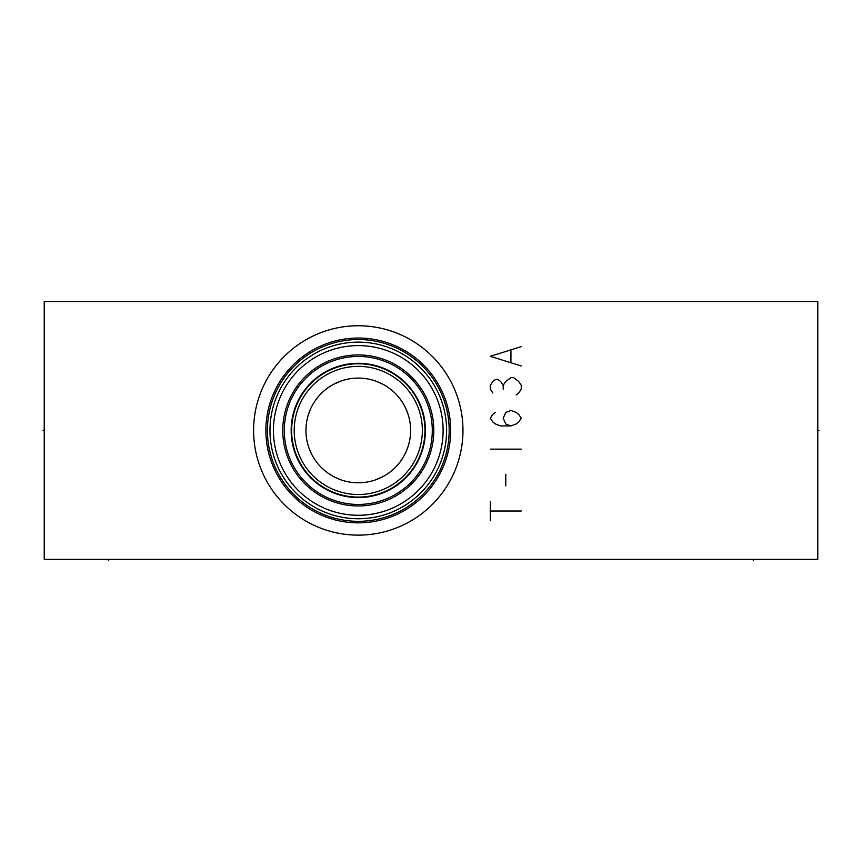 <?xml version="1.0" encoding="UTF-8"?>
<svg xmlns="http://www.w3.org/2000/svg" width="862" height="862" viewBox="0 0 862 862"><rect width="100%" height="100%" fill="white"/><g stroke="black" fill="none" stroke-linecap="round" stroke-linejoin="round"><path stroke-width="1.29" d="M44.221 301.517L44.221 559.363L817.779 559.363L817.779 301.517L44.221 301.517M253.6 430.44A104.69 104.69 0 0 1 358.29 325.75A104.69 104.69 0 0 1 462.969 430.44A104.69 104.69 0 0 1 358.29 535.13A104.69 104.69 0 0 1 253.6 430.44M267.737 438.381L267.392 430.44A90.887 90.887 0 0 0 358.29 521.327A90.887 90.887 0 0 0 449.177 430.44A90.887 90.887 0 0 0 358.29 339.542A90.887 90.887 0 0 0 267.392 430.44L267.737 422.499M268.351 417.294L268.761 414.741L268.351 417.294M269.235 412.23L269.774 409.784M270.463 407.004L270.84 405.657M270.98 405.151L271.638 402.996L270.98 405.151M272.306 400.97L272.963 399.095L272.306 400.97M273.61 397.393L274.224 395.863L273.61 397.393M270.636 406.379L270.485 406.95M269.666 410.237L269.483 411.055M267.489 426.345L267.435 427.789M267.435 433.09L267.457 433.705M268.351 443.585L268.761 446.139L268.351 443.585M269.235 448.649L270.646 454.522M270.98 455.729L269.774 451.085M274.224 465.017L273.61 463.487M269.666 450.621L269.289 448.908M269.968 430.44A88.312 88.312 0 0 1 358.29 342.128A88.312 88.312 0 0 1 446.602 430.44A88.312 88.312 0 0 1 358.29 518.752A88.312 88.312 0 0 1 269.968 430.44M273.448 430.44A84.832 84.832 0 0 1 358.29 345.608A84.832 84.832 0 0 1 443.122 430.44A84.832 84.832 0 0 1 358.29 515.271A84.832 84.832 0 0 1 273.448 430.44M284.288 430.44A74.003 74.003 0 0 0 358.29 504.442A74.003 74.003 0 0 0 432.293 430.44A74.003 74.003 0 0 0 358.29 356.437A74.003 74.003 0 0 0 284.288 430.44M432.228 427.477L432.056 424.513L432.228 427.477M431.754 421.54L431.334 418.566L431.754 421.54M430.784 415.592L430.116 412.629L430.784 415.592M429.319 409.687L429.071 408.847L429.319 409.687M428.403 406.756L427.347 403.858L428.403 406.756M426.184 400.992L426.895 402.705M423.49 395.453L422.003 392.803L423.49 395.453M420.462 390.314L418.9 387.986L420.462 390.314M418.792 387.825L417.348 385.853L418.792 387.835M415.85 383.935L414.428 382.222L415.85 383.935M414.428 478.647L415.85 476.945L414.428 478.647M417.348 475.027L418.792 473.044L417.348 475.027M418.9 472.893L420.462 470.566L418.9 472.893M422.003 468.066L423.49 465.426L422.003 468.066M424.891 462.689L426.184 459.888L424.891 462.689M426.281 459.651L426.938 458.078M427.347 457.022L428.403 454.112L427.347 457.022M429.06 452.044L429.319 451.192L429.071 452.044M430.116 448.251L430.784 445.288L430.116 448.251M431.334 442.314L431.754 439.34L431.334 442.314M432.228 433.403L432.293 430.44M426.798 458.401L426.474 459.198M291.636 430.44A66.654 66.654 0 0 1 358.29 363.786A66.654 66.654 0 0 1 424.944 430.44A66.654 66.654 0 0 1 358.29 497.094A66.654 66.654 0 0 1 291.636 430.44M294.211 430.44A64.079 64.079 0 0 1 358.29 366.361A64.079 64.079 0 0 1 422.358 430.44A64.079 64.079 0 0 1 358.29 494.519A64.079 64.079 0 0 1 294.211 430.44M305.945 430.44A52.345 52.345 0 0 1 358.29 378.095A52.345 52.345 0 0 1 410.624 430.44A52.345 52.345 0 0 1 358.29 482.785A52.345 52.345 0 0 1 305.945 430.44M306.01 427.767L306.215 425.085M306.56 422.402L306.656 421.841M307.055 419.719L307.691 417.025M308.477 414.342L310.546 408.976M311.839 406.304L313.326 403.642M315.007 401.002L316.893 398.406M317.238 397.964L318.994 395.863M320.222 394.505L321.31 393.384M323.875 390.992L326.655 388.73M329.543 386.693L332.463 384.905M333.368 384.409L340.792 381.101M350.996 378.601L354.174 378.256M362.396 378.256L365.574 378.601M375.789 381.112L383.181 384.398M384.107 384.905L387.027 386.693M389.915 388.73L392.695 390.992M395.259 393.384L396.358 394.516M397.587 395.863L399.332 397.953M399.688 398.406L401.573 401.002M403.254 403.642L404.731 406.304M406.024 408.976L408.092 414.342M408.879 417.025L409.515 419.719M409.924 421.852L410.01 422.402M410.355 425.085L410.56 427.767M410.56 433.112L410.355 435.795M410.01 438.478L409.924 439.027M409.515 441.161L408.879 443.855M408.092 446.527L406.024 451.903M404.731 454.576L404.397 455.211M403.244 457.237L401.563 459.877M397.597 464.995L395.281 467.463M392.727 469.855L389.936 472.128M387.049 474.165L384.129 475.953M383.364 476.384L375.8 479.768M365.574 482.267L362.396 482.623M354.174 482.623L350.996 482.267M340.77 479.768L338.13 478.744M336.837 478.184L333.217 476.384M332.441 475.953L329.521 474.165M326.633 472.128L323.843 469.855M321.289 467.463L318.972 464.995M315.007 459.877L313.326 457.237M312.173 455.211L311.839 454.576M310.546 451.903L308.477 446.538M307.691 443.855L307.055 441.161M306.646 439.017L306.56 438.478M306.215 435.795L306.01 433.112M490.306 520.691L490.306 501.35M490.306 511.015L521.251 511.015M505.778 485.877L505.778 474.272M490.306 449.134L521.251 449.134M510.929 425.925L505.778 423.996L503.203 418.189L505.778 412.392L510.929 410.452L516.09 412.392L518.665 414.32L521.251 418.189L518.665 422.057L516.09 423.996L510.929 425.925L500.617 425.925L495.467 423.996L492.881 422.057L490.306 418.189L492.881 414.32L495.467 412.392M516.09 394.979L518.665 393.05L521.251 389.182L521.251 385.314L518.665 381.446L513.515 377.578L510.929 377.578L505.778 381.446L503.203 385.314L500.617 381.446L498.042 379.517L495.467 379.517L492.881 381.446L490.306 385.314L490.306 389.182L492.881 393.05M503.203 389.182L503.203 385.314M521.251 346.632L490.306 356.308L521.251 365.973M510.929 362.105L510.929 350.5M44.221 430.44L43.1 430.44L44.221 430.44M108.687 559.363L108.687 560.483M753.313 559.363L753.313 560.483M817.779 430.44L818.9 430.44L817.779 430.44M265.884 430.44A92.406 92.406 0 0 1 358.29 338.033A92.406 92.406 0 0 1 450.686 430.44A92.406 92.406 0 0 1 358.29 522.846A92.406 92.406 0 0 1 265.884 430.44M282.768 430.44A75.511 75.511 0 0 1 358.29 354.928A75.511 75.511 0 0 1 433.801 430.44A75.511 75.511 0 0 1 358.29 505.951A75.511 75.511 0 0 1 282.768 430.44M291.151 430.44A67.139 67.139 0 0 0 358.29 497.579A67.139 67.139 0 0 0 425.419 430.44A67.139 67.139 0 0 0 358.29 363.301A67.139 67.139 0 0 0 291.151 430.44"/></g></svg>
